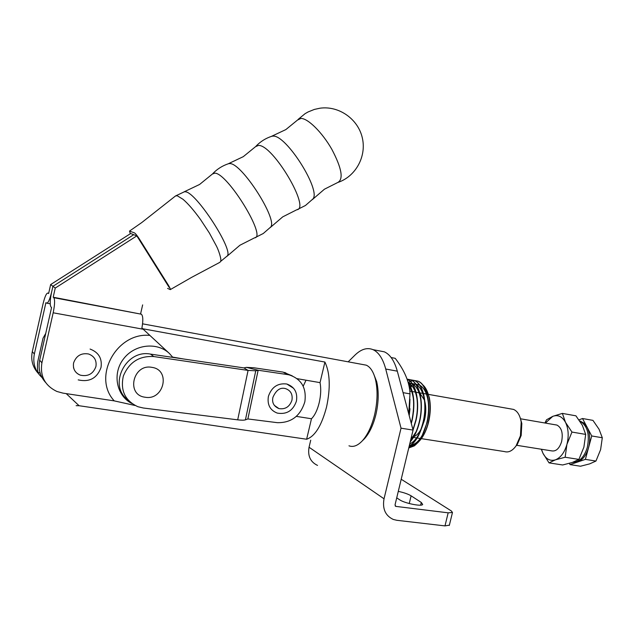 <?xml version="1.0" encoding="UTF-8"?>
<svg xmlns="http://www.w3.org/2000/svg" width="634" height="634" viewBox="0 0 634 634"><rect width="100%" height="100%" fill="white"/><g stroke="black" fill="none" stroke-linecap="round" stroke-linejoin="round"><path stroke-width="0.95" d="M183.923 191.928L199.575 184.47L212.366 174.057L214.871 173.13C227.875 173.296 267.112 237.718 254.567 237.821L239.937 245.223L226.829 256.413M228.185 163.818L243.282 156.661L255.526 146.684L258.466 145.416C273.008 144.568 311.009 209.054 296.744 209.775L282.748 216.844L270.092 227.685M271.304 136.429L285.839 129.59L297.52 120.048L300.912 118.431C307.862 118.225 322.223 132.419 331.812 149.283C341.726 168.113 343.715 179.176 337.795 182.473L324.434 189.201L312.253 199.686M130.335 233.74L129.494 231.101L134.329 232.829C135.24 233.185 136.912 235.222 139.345 238.931L168.335 285.134C170.094 288.105 170.744 289.595 170.277 289.619L167.59 288.391M175.507 195.961L177.251 195.763L183.052 199.322C188.163 203.728 193.988 210.472 200.534 219.546L209.355 232.979L216.257 245.73C218.389 249.558 221.971 259.988 220.521 261.509L227.241 255.962C233.795 250.248 196.278 192.324 185.508 191.801L184.415 191.769L175.515 195.961L141.802 222.526L129.494 231.101M212.842 173.55C217.311 168.929 222.621 165.617 228.763 163.627L229.88 163.588C241.934 163.136 278.255 220.125 270.583 227.138L263.253 233.518L255.098 237.631M256.081 146.089C260.542 141.469 265.836 138.172 271.97 136.215L273.08 136.128C286.322 134.757 321.525 190.81 312.816 199.052L305.461 205.479L297.362 209.561M136.833 235.872L130.667 233.526L50.641 284.571L52.923 286.299L133.719 234.691L52.923 286.299L55.253 288.058L136.833 235.872L169.143 287.368M80.407 375.177C75.026 372.974 72.744 368.901 73.576 362.973C76.199 355.777 81.2 352.781 88.57 353.986C94.363 356.213 96.82 360.381 95.932 366.507C93.253 373.854 88.078 376.747 80.407 375.177C76.73 373.791 74.432 371.215 73.512 367.458L73.512 367.458M135.042 405.483L114.255 400.886L62.972 393.128L56.957 391.487C44.903 385.686 39.879 376.12 41.907 362.799L53.177 312.792L143.213 329.236L169.508 353.582L172.868 357.41M143.213 329.236L141.905 328C143.252 320.598 143.086 316.009 141.414 314.226L53.193 297.219L55.253 288.058M45.632 382.524C39.99 376.184 38.008 368.75 39.688 360.223L51.576 307.482L50.997 306.983C49.785 304.994 49.983 300.048 51.608 292.131L52.923 286.299L51.608 292.131C49.721 299.795 48.01 303.456 46.488 303.115L45.917 302.624L34.355 354.01C32.596 363.369 35.155 371.215 42.034 377.555M114.255 400.886C92.017 377.079 116.561 332.121 149.711 335.386M131.793 403.478C116.363 395.624 112.123 373.545 123.503 358.939C134.598 344.135 157.319 341.718 169.508 353.582M142.642 304.899L140.621 313.727M53.193 297.219L141.414 314.218L53.787 297.687C55.031 299.636 54.833 304.669 53.177 312.792M38.016 373.109C32.588 366.983 30.686 359.819 32.302 351.616L43.033 303.9C44.871 296.379 46.551 292.781 48.065 293.082L48.628 293.534L50.641 284.571M278.952 408.605C273.769 406.331 271.764 402.566 272.937 397.296C276.162 390.021 280.363 387.128 285.538 388.618C290.705 390.481 292.845 394.348 291.949 400.212C289.643 406.774 285.308 409.572 278.952 408.605L274.3 405.332M286.837 384.014C294.564 386.867 297.758 392.573 296.419 401.14C293.09 410.681 286.703 414.668 277.264 413.099C270.068 410.269 267.112 404.69 268.396 396.369C271.645 387.017 277.795 382.896 286.837 384.014L293.669 388.349M287.527 374.583L289.199 374.9C301.459 379.029 306.674 387.968 304.851 401.734C300.476 415.967 291.299 422.949 277.32 422.672L247.886 418.955L245.421 419.851C244.058 420.294 241.475 420.294 237.695 419.843L143.252 407.995L137.879 406.711C125.025 400.688 120.183 390.457 123.361 376.01C129.146 362.212 139.298 355.729 153.808 356.554L248.076 370.414L255.748 370.811L258.125 370.24L287.527 374.583L283.105 372.11L292.25 375.859M151.962 367.371C132.982 363.417 125.746 395.03 145.099 397.225C163.913 400.862 171.069 369.868 151.962 367.371M128.036 400.022C107.669 385.646 125.643 349.049 150.48 354.097L243.931 367.91L246.412 367.371L253.965 367.783L283.105 372.11M243.931 367.91L248.076 370.414L237.695 419.843M296.332 416.379L311.476 418.757C314.805 415.413 317.38 410.071 319.203 402.717C320.891 395.275 321.169 388.579 320.035 382.635L324.917 362.054C330.052 372.863 330.599 387.842 326.558 406.988C321.628 425.604 314.987 436.351 306.626 439.243L311.476 418.757M424.867 401.481C426.183 407.099 426.064 413.281 424.518 420.017L421.753 427.879M420.968 429.392C418.852 433.149 416.498 435.574 413.923 436.668M413.574 436.802L411.363 437.175M409.445 388.365L410.024 387.786M410.832 387.049L412.108 386.051M413.336 385.274L414.018 384.917M427.031 390.932L429.273 397.494C430.851 405.039 430.621 413.233 428.576 422.078C426.682 429.694 423.853 435.748 420.088 440.242L417.457 443.071M418.281 442.152L419.938 440.408C423.678 435.915 426.492 429.82 428.37 422.133C430.415 413.083 430.605 404.658 428.949 396.86C427.633 391.194 425.501 387.12 422.553 384.632M417.719 442.635L411.355 445.623L417.64 442.73M408.756 447.976L414.24 445.908C419.938 441.502 424.162 433.624 426.92 422.276C431.223 404.056 426.674 384.164 417.743 381.097L414.161 380.448M409.168 446.241C415.46 442.302 420.144 434.116 423.203 421.673C427.514 403.414 423.005 383.499 414.113 380.44L412.33 380.677M412.203 380.701L410.325 381.319M410.182 381.383L408.217 382.437M414.24 445.908L418.202 442.239L421.285 437.928L427.165 422.315C431.469 404.104 426.92 384.212 417.988 381.145L410.745 379.837M414.248 380.495L412.441 380.749M412.314 380.78L410.428 381.422M410.293 381.486L408.32 382.571M409.025 414.985L409.881 401.996M409.192 415.587L409.976 399.238M411.189 423.052L411.989 419.835C415.04 404.096 413.804 391.741 408.264 382.793M411.315 423.528L412.235 419.874C415.349 403.7 413.986 391.178 408.137 382.326M412.956 429.67L415.738 420.453C419.97 402.408 415.785 382.698 407.163 379.267M413.059 430.066L415.991 420.493C420.279 402.241 415.912 382.334 407.131 379.187L410.705 379.821C419.565 382.881 424.035 402.82 419.724 421.103C417.655 430.003 414.477 436.945 410.214 441.93M410.317 441.478C414.43 436.477 417.481 429.67 419.478 421.063C423.789 402.772 419.32 382.833 410.467 379.774L407.107 379.124M409.12 446.439C415.547 442.627 420.326 434.385 423.457 421.713C427.76 403.462 423.25 383.546 414.351 380.487L410.539 379.79M410.499 379.79L408.692 380.02M408.558 380.051L407.527 380.352M348.969 445.813C353.178 447.39 357.592 445.765 362.204 440.955C367.601 434.964 371.73 426.246 374.583 414.818C377.563 401.639 377.848 389.823 375.431 379.354C373.474 371.801 370.43 367.07 366.293 365.176L362.434 364.463M142.69 328.745L324.917 362.054M373.553 373.664L376.683 381.66C378.926 391.384 378.672 402.344 375.907 414.541C373.267 425.137 369.432 433.212 364.415 438.783L362.838 440.329M408.7 413.756L410 393.873C409.604 382.484 404.674 370.628 395.22 358.313L391.154 357.536M410 393.873L403.089 392.66M40.172 373.157L38.175 372.427C37.422 370.486 37.263 366.991 37.683 361.935L43.025 338.231L45.727 333.421M76.135 405.657L79.084 405.72L66.221 393.619M306.032 380.202L303.187 386.225M306.626 439.243L79.084 405.72M320.035 382.635L297.14 378.664M183.765 359.018L172.63 357.093M411.355 445.623L410.507 445.591M410.246 445.567L409.374 445.401M416.625 392.303L419.589 393.025M419.866 393.183L424.479 400.117M421.285 437.928L418.202 442.239M416.078 444.371L408.985 447.01M409.485 444.957L411.03 444.989M411.371 444.949C416.062 444.133 420.223 439.869 423.853 432.15M428.402 403.105C427.308 394.031 424.463 388.071 419.851 385.234M419.51 385.052L415.896 384.172M415.682 384.172L412.964 384.648M412.782 384.711L410.317 385.916M410.143 386.027L409.168 386.708M409.754 443.832C413.582 442.199 416.99 438.237 419.977 431.952M424.669 402.027C423.536 393.128 420.699 387.303 416.158 384.545M415.825 384.37L412.219 383.515M412.005 383.522L409.295 384.022M409.112 384.085L408.645 384.267M410.689 439.941L416.086 431.738M420.921 400.957C419.748 392.232 416.926 386.534 412.457 383.863M412.124 383.689L408.534 382.865M415.983 420.493L417.188 413.471M417.156 399.896C415.944 391.344 413.138 385.765 408.748 383.174M412.092 420.5L413.653 410.769M413.384 398.849C412.679 393.682 411.244 389.49 409.081 386.272M409.207 415.666L410 408.708M572.795 462.289C579.333 462.21 584.168 457.265 587.298 447.477C589.874 434.29 587.401 425.517 579.872 421.158M579.753 420.992L583.874 423.044L587.084 427.165C589.977 433.085 590.46 439.917 588.558 447.683C586.291 455.26 582.654 460.038 577.629 462.02L585.38 459.381L591.736 435.962L602.3 437.753L600.604 449.657L595.952 461.053L589.628 463.89L580.498 466.228L570.021 464.611L577.629 462.02L572.874 462.297M516.551 445.282L551.437 450.845C555.899 451.717 559.283 448.674 561.589 441.7C563.222 433.284 561.684 427.736 556.969 425.081L555.313 424.788M544.931 422.997L546.556 419.771L552.793 416.332L562.366 413.4L565.512 422.371L571.955 432.063L585.681 434.401L582.353 425.311L575.934 415.825L562.366 413.4M585.681 434.401L583.89 447.176L578.905 459.404L565.148 457.241L566.923 444.394L571.955 432.063M565.148 457.241L555.408 459.84L549.044 462.891L542.902 453.167L541.301 449.229M578.905 459.404L572.296 462.463L562.651 464.976L549.044 462.891M545.391 423.076L552.793 416.332C557.983 414.501 562.223 416.506 565.512 422.371C568.5 428.703 568.967 436.049 566.923 444.394C564.514 452.557 560.67 457.7 555.408 459.84C550.146 461.37 545.977 459.143 542.902 453.167L541.476 449.26M585.38 459.381L595.952 461.053M569.403 463.359L570.021 464.611M591.736 435.962L582.503 418.519L592.941 420.374L599.051 429.25L602.3 437.753M582.503 418.519L578.993 419.874M520.197 417.774L521.83 423.52L521.18 435.463L517.376 444.26L515.894 446.138M421.348 438.649L504.45 451.566C508.531 452.795 512.407 450.901 516.084 445.861L520.443 435.78L521.188 422.086C520.054 415.318 517.487 411.094 513.508 409.406L510.949 408.962M378.847 350.776L384.363 351.838C390.124 354.469 394.443 360.912 397.312 371.167L413.067 430.09L395.053 504.783L395.782 506.384L395.307 506.059M317.523 465.404C310.406 461.996 307.577 455.941 309.051 447.239L310.723 440.186M348.177 361.824L354.937 355.151C361.15 349.104 367.181 347.273 373.03 349.659C378.704 352.282 382.936 358.733 385.726 369.02L401.029 428.18L384.03 498.799C382.278 508.84 385.361 515.727 393.294 519.452L396.797 520.292L444.989 525.895L448.167 512.827L395.782 506.384M401.029 428.18L413.067 430.09M449.379 525.158L444.989 525.895M401.211 479.249L451.36 510.972L452.47 512.478L449.3 525.467M396.726 497.833L399.531 499.711C404.349 503.222 421.761 506.788 422.688 504.458L421.293 502.453L411.109 495.828C408.161 494.06 403.89 492.57 398.287 491.374M448.167 512.827L452.47 512.478M220.521 261.509L219.895 262.317M41.907 362.799L39.688 360.223M32.302 351.616L34.355 354.01M48.699 293.201L48.065 293.082M246.412 367.371L258.125 370.24L247.87 418.955M258.149 370.248L247.886 418.955M153.808 356.554L150.48 354.097M255.748 370.811L245.421 419.851M309.051 447.239L384.03 498.799M397.312 371.167L385.726 369.02M395.164 505.845L396.028 506.439M420.643 505.139L421.293 502.453M409.247 503.539L411.109 495.828M337.795 182.473C355.611 176.624 366.777 156.479 362.283 137.729C357.996 118.938 338.77 105.498 319.932 108.216L314.369 109.42L308.037 111.972L305.073 113.676L298.146 119.374M219.903 262.31L191.674 277.335L170.277 289.619M78.204 379.893C89.481 382.373 97.081 378.236 101.012 367.482C102.32 358.487 98.674 352.346 90.083 349.057M50.213 303.805L47.011 303.211M289.199 374.9L284.769 372.427M429.273 397.494L428.949 396.86M142.579 323.831L366.293 365.176M376.683 381.66L375.431 379.354M364.415 438.783L362.204 440.955M409.794 391.099L412.1 391.503L409.794 391.099M412.354 391.55L415.825 392.161L412.354 391.55M419.534 392.818L418.939 392.715M579.841 421.119L580.918 421.309M520.498 418.781L556.969 425.081M521.83 423.52L521.188 422.086M419.779 392.858L423.227 393.468M423.472 393.516L426.912 394.118M427.157 394.166L513.508 409.406M411.791 437.167L413.225 437.389M413.479 437.428L416.95 437.967M417.196 438.007L420.651 438.546M420.897 438.577L421.309 438.649M517.376 444.26L516.084 445.861M384.363 351.838L373.03 349.659"/></g></svg>
